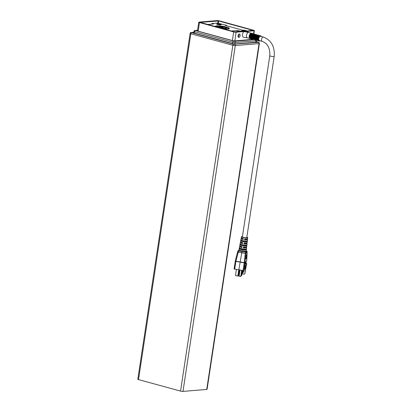 <?xml version="1.0" encoding="UTF-8"?>
<svg xmlns="http://www.w3.org/2000/svg" width="412" height="412" viewBox="0 0 412 412"><rect width="100%" height="100%" fill="white"/><g stroke="black" fill="none" stroke-linecap="round" stroke-linejoin="round"><path stroke-width="0.62" d="M248.817 39.676L253.009 39.372A1.766 0.294 8.6 0 0 253.092 39.361M193.712 32.646A1.766 0.294 8.6 0 0 193.398 32.764A1.766 0.294 8.6 0 0 194.103 33.114L199.732 34.66M238.893 34.17A1.766 1.004 -74.7 0 1 238.996 35.314A1.766 1.004 -74.7 0 1 238.136 36.941M238.033 35.793A1.766 1.004 -74.7 0 1 239.542 34.005A1.766 1.004 -74.7 0 1 240.119 35.623A1.766 1.004 -74.7 0 1 238.61 37.41A1.766 1.004 -74.7 0 1 238.033 35.793M215.512 26.651A7.061 1.179 -171.4 0 1 215.352 26.342A7.061 1.179 -171.4 0 1 216.727 25.863A7.061 1.179 -171.4 0 1 224.612 26.605A7.061 1.179 -171.4 0 1 229.314 28.454A7.061 1.179 -171.4 0 1 227.939 28.933A7.061 1.179 -171.4 0 1 222.882 28.67M217.098 23.886A2.297 0.381 8.6 0 0 216.671 24.107A2.297 0.381 8.6 0 0 218.365 24.679A2.297 0.381 8.6 0 0 220.739 24.88A2.297 0.381 8.6 0 0 221.146 24.787A2.297 0.381 8.6 0 0 219.838 24.164A2.297 0.381 8.6 0 0 217.098 23.886M219.297 27.532L225.529 27.357A4.589 0.767 -171.4 0 1 226.435 27.965A4.589 0.767 -171.4 0 1 223.886 28.268A4.589 0.767 -171.4 0 1 219.194 27.506A4.589 0.767 -171.4 0 1 217.361 26.595A4.589 0.767 -171.4 0 1 223.134 26.713M245.351 247.025L245.284 247.468A2.225 0.371 -171.4 0 1 243.507 247.566L243.327 247.772A3.559 0.592 -171.4 0 0 246.577 247.725A3.559 0.592 -171.4 0 0 246.608 247.663L246.222 251.222A0.706 0.67 166.2 0 0 246.469 251.593L245.686 251.964A0.706 0.52 87.9 0 1 245.274 251.145L246.546 251.011A0.706 0.7 -44.7 0 1 246.922 251.207L246.237 250.954M243.61 246.891L243.507 247.566M245.964 243.003L245.892 243.477A2.225 0.371 -171.4 0 1 244.11 243.574L243.956 243.755A3.404 0.567 -171.4 0 0 247.03 243.708A3.404 0.567 -171.4 0 0 247.056 243.652L246.706 246.767A3.523 0.587 8.6 0 1 246.68 246.829A3.523 0.587 8.6 0 1 243.471 246.87L243.327 247.772M244.218 242.874L244.11 243.574M246.572 238.975L246.494 239.485A2.225 0.371 -171.4 0 1 244.713 239.583L244.579 239.743A3.25 0.546 -171.4 0 0 247.483 239.691A3.25 0.546 -171.4 0 0 247.509 239.635L247.159 242.75A3.368 0.561 8.6 0 1 247.133 242.812A3.368 0.561 8.6 0 1 244.095 242.859L243.956 243.755M244.826 238.857L244.713 239.583M263.448 37.08C271.359 40.268 274.938 46.705 274.186 56.387L246.783 237.559A2.225 0.371 -171.4 0 1 245.552 237.703A2.225 0.371 -171.4 0 1 243.276 237.338A2.225 0.371 -171.4 0 1 242.39 236.895L269.788 55.723C270.21 48.292 267.707 43.507 262.274 41.37L259.467 40.597A2.225 1.262 105.3 0 1 258.788 38.342A2.225 1.262 105.3 0 1 260.384 36.287A2.225 1.262 105.3 0 1 260.647 36.313L263.448 37.08A2.225 1.262 105.3 0 0 263.186 37.054A2.225 1.262 105.3 0 0 261.589 39.109A2.225 1.262 105.3 0 0 262.274 41.37M251.068 34.232A2.539 1.442 -74.7 0 1 252.026 33.681A2.539 1.442 -74.7 0 1 252.314 33.702L252.319 33.707M252.757 34.706A2.513 1.427 -74.7 0 1 253.704 34.165A2.513 1.427 -74.7 0 1 253.988 34.191M254.446 35.18A2.493 1.416 -74.7 0 1 255.378 34.644A2.493 1.416 -74.7 0 1 255.667 34.67M256.13 35.653A2.472 1.406 -74.7 0 1 257.057 35.123A2.472 1.406 -74.7 0 1 257.346 35.149M257.819 36.132A2.457 1.396 -74.7 0 1 258.736 35.602A2.457 1.396 -74.7 0 1 259.024 35.628M256.918 39.763L257.031 39.624A2.457 1.396 -74.7 0 1 256.928 38.115A2.457 1.396 -74.7 0 1 257.5 36.55L257.984 36.58A2.657 1.509 105.3 0 0 257.366 38.28A2.657 1.509 105.3 0 0 257.479 39.913L256.918 39.763A2.668 1.514 -74.7 0 1 256.805 38.125A2.668 1.514 -74.7 0 1 257.423 36.426M257.933 36.668L257.5 36.55M255.229 39.315L255.342 39.176A2.472 1.406 -74.7 0 1 255.234 37.657A2.472 1.406 -74.7 0 1 255.811 36.076L256.3 36.112A2.678 1.519 105.3 0 0 255.677 37.816A2.678 1.519 105.3 0 0 255.79 39.464L255.229 39.315A2.683 1.524 -74.7 0 1 255.11 37.667A2.683 1.524 -74.7 0 1 255.734 35.952M256.243 36.194L255.811 36.076M253.535 38.867L253.653 38.728A2.493 1.416 -74.7 0 1 253.545 37.193A2.493 1.416 -74.7 0 1 254.122 35.607L254.611 35.638A2.699 1.535 105.3 0 0 253.983 37.358A2.699 1.535 105.3 0 0 254.101 39.016L253.535 38.867A2.704 1.535 -74.7 0 1 253.416 37.204A2.704 1.535 -74.7 0 1 254.05 35.478M254.559 35.726L254.122 35.607M251.845 38.424L251.959 38.28A2.513 1.427 -74.7 0 1 251.85 36.735A2.513 1.427 -74.7 0 1 252.438 35.133L252.922 35.164A2.719 1.545 105.3 0 0 252.288 36.9A2.719 1.545 105.3 0 0 252.407 38.568L251.845 38.424A2.724 1.545 -74.7 0 1 251.727 36.745A2.724 1.545 -74.7 0 1 252.36 35.01M252.87 35.252L252.438 35.133M249.028 32.569A2.781 1.581 105.3 0 0 248.863 32.507A2.781 1.581 105.3 0 0 248.529 32.476A2.781 1.581 105.3 0 0 246.479 35.324A2.781 1.581 105.3 0 0 247.396 37.873L250.094 38.579A2.75 1.56 -74.7 0 1 249.157 36.292L249.724 36.441A2.745 1.56 105.3 0 0 250.656 38.728A2.745 1.56 105.3 0 0 250.8 38.754M243.816 31.585L246.309 31.379L248.338 32.378L243.816 31.585A3.528 2.003 105.3 0 0 243.461 32.038A3.528 2.003 105.3 0 0 242.982 37.09L247.509 37.883M250.491 38.666L250.264 38.604A2.75 1.56 -74.7 0 1 250.094 38.579M258.927 40.881L258.69 40.819A2.657 1.509 -74.7 0 1 258.525 40.788A2.657 1.509 -74.7 0 1 257.618 38.579L258.185 38.733A2.652 1.504 105.3 0 0 259.086 40.937A2.652 1.504 105.3 0 0 259.23 40.963M252.18 39.109L251.948 39.047A2.735 1.55 -74.7 0 1 251.778 39.022A2.735 1.55 -74.7 0 1 250.851 36.75L251.413 36.9A2.724 1.55 105.3 0 0 252.34 39.166A2.724 1.55 105.3 0 0 252.484 39.191M253.864 39.552L253.632 39.49A2.714 1.54 -74.7 0 1 253.462 39.464A2.714 1.54 -74.7 0 1 252.541 37.209L253.107 37.358A2.709 1.54 105.3 0 0 254.029 39.609A2.709 1.54 105.3 0 0 254.173 39.634M255.553 39.995L255.322 39.933A2.693 1.53 -74.7 0 1 255.152 39.907A2.693 1.53 -74.7 0 1 254.235 37.662L254.801 37.816A2.688 1.524 105.3 0 0 255.713 40.052A2.688 1.524 105.3 0 0 255.857 40.077M257.243 40.438L257.006 40.376A2.678 1.519 -74.7 0 1 256.836 40.345A2.678 1.519 -74.7 0 1 255.929 38.12L256.491 38.275A2.668 1.514 105.3 0 0 257.397 40.494A2.668 1.514 105.3 0 0 257.541 40.52M251.227 38.826A2.74 1.555 -74.7 0 1 250.934 38.8A2.74 1.555 -74.7 0 1 250.3 38.285L250.867 38.434A2.735 1.555 105.3 0 0 251.5 38.949A2.735 1.555 105.3 0 0 251.639 38.97M252.917 39.269A2.724 1.545 -74.7 0 1 252.623 39.243A2.724 1.545 -74.7 0 1 251.99 38.733L252.556 38.883A2.719 1.545 105.3 0 0 253.184 39.387A2.719 1.545 105.3 0 0 253.328 39.413M254.601 39.712A2.704 1.535 -74.7 0 1 254.307 39.686A2.704 1.535 -74.7 0 1 253.684 39.176L254.245 39.325A2.699 1.535 105.3 0 0 254.868 39.83A2.699 1.535 105.3 0 0 255.013 39.856M255.898 40.103A1.061 0.855 85.3 0 1 255.981 40.783A1.766 0.294 -171.4 0 0 256.326 40.664L256.279 40.155A2.683 1.524 -74.7 0 1 255.996 40.129A2.683 1.524 -74.7 0 1 255.373 39.624L255.934 39.773A2.678 1.519 105.3 0 0 256.558 40.273A2.678 1.519 105.3 0 0 256.702 40.299M257.974 40.592A2.668 1.514 -74.7 0 1 257.68 40.567A2.668 1.514 -74.7 0 1 257.062 40.072L257.629 40.216A2.657 1.509 105.3 0 0 258.242 40.716A2.657 1.509 105.3 0 0 258.386 40.742M261.429 36.524A2.647 1.504 105.3 0 0 260.765 35.906A2.647 1.504 105.3 0 0 258.494 38.584A2.647 1.504 105.3 0 0 259.364 41.009A2.647 1.504 105.3 0 0 260.255 40.814M250.599 36.441A2.735 1.555 105.3 0 0 250.717 38.125L250.151 37.976A2.74 1.555 -74.7 0 1 250.032 36.287A2.74 1.555 -74.7 0 1 250.671 34.536L251.232 34.696A2.735 1.555 105.3 0 0 250.599 36.441M246.695 260.961L246.726 260.708A0.706 0.278 2.8 0 0 246.726 260.672M247.185 240.963A3.296 0.551 -171.4 0 1 243.693 240.814A3.296 0.551 -171.4 0 1 240.871 239.892L240.701 240.783A3.332 0.556 8.6 0 0 243.554 241.715A3.332 0.556 8.6 0 0 247.082 241.865L247.185 240.963M246.737 244.98A3.451 0.577 -171.4 0 1 243.07 244.826A3.451 0.577 -171.4 0 1 240.114 243.858L239.944 244.749A3.481 0.582 8.6 0 0 242.931 245.727A3.481 0.582 8.6 0 0 246.633 245.882L246.737 244.98M246.283 248.997A3.605 0.603 -171.4 0 1 242.447 248.843A3.605 0.603 -171.4 0 1 239.357 247.823L239.187 248.714A3.636 0.608 8.6 0 0 242.308 249.744A3.636 0.608 8.6 0 0 246.185 249.899L246.283 248.997M246.84 237.183A3.178 0.53 -171.4 0 1 247.73 237.698A3.178 0.53 -171.4 0 1 247.7 237.755A3.178 0.53 -171.4 0 1 244.331 237.724A3.178 0.53 -171.4 0 1 241.447 236.751A3.178 0.53 -171.4 0 1 241.473 236.699A3.178 0.53 -171.4 0 1 242.447 236.519M242.153 238.43A3.25 0.546 8.6 0 0 241.108 238.615A3.25 0.546 8.6 0 0 241.082 238.666A3.25 0.546 8.6 0 0 243.193 239.506L243.332 238.61A3.219 0.536 -171.4 0 1 241.252 237.775L241.447 236.751M241.556 242.385A3.404 0.567 8.6 0 0 240.351 242.58A3.404 0.567 8.6 0 0 240.325 242.632A3.404 0.567 8.6 0 0 242.57 243.523L242.709 242.622A3.368 0.561 -171.4 0 1 240.495 241.741L241.082 238.666M240.896 246.345A3.559 0.592 8.6 0 0 239.599 246.546A3.559 0.592 8.6 0 0 239.573 246.603A3.559 0.592 8.6 0 0 241.947 247.54L242.086 246.639A3.523 0.587 -171.4 0 1 239.738 245.712L240.325 242.632M238.95 249.96L239.387 250.146A3.682 0.613 8.6 0 0 240.428 250.506L243.956 251.104A3.682 0.613 8.6 0 0 245.274 251.145M247.73 237.698L247.612 238.739A3.219 0.536 8.6 0 1 247.586 238.795A3.219 0.536 8.6 0 1 244.718 238.842L244.579 239.743M244.316 31.544A2.822 1.602 105.3 0 1 245.109 31.436A2.822 1.602 105.3 0 0 245.109 31.436L245.228 31.466A2.822 1.602 105.3 0 0 245.119 31.436L244.553 31.281A2.822 1.602 105.3 0 0 244.223 31.25L241.288 30.895A3.528 2.003 105.3 0 0 240.891 31.42M245.64 31.436A3.528 2.003 105.3 0 0 245.47 31.147L244.223 31.25A2.822 1.602 105.3 0 0 243.399 31.631L242.277 31.307L234.5 31.853L200.242 22.392L218.638 20.966L252.824 30.328L245.521 31.224M241.288 30.895L243.791 30.689L245.47 31.147M240.783 248.585L240.726 248.977A2.117 0.355 8.6 0 0 242.503 249.518A2.117 0.355 8.6 0 0 244.64 249.636L244.702 249.229M246.973 255.708L246.726 260.708A0.706 0.278 2.8 0 1 246.721 260.745L244.965 262.805L243.78 270.627L244.249 270.092L245.403 262.465L246.222 261.522L245.387 262.547M243.78 270.627L234.088 268.99L235.242 261.363M240.69 248.457L240.685 248.508A2.225 0.371 -171.4 0 0 242.555 249.085A2.225 0.371 -171.4 0 0 244.821 249.208L244.836 249.1M244.64 249.636L246.185 249.899M241.298 244.434L241.221 244.965A2.225 0.371 8.6 0 0 243.09 245.542A2.225 0.371 8.6 0 0 245.356 245.665L245.444 245.078M245.356 245.665L246.633 245.882M241.911 240.407L241.823 240.974A2.225 0.371 8.6 0 0 243.698 241.55A2.225 0.371 8.6 0 0 245.959 241.674L246.052 241.056M245.959 241.674L247.082 241.865M247.143 252.201A0.706 0.278 2.8 0 0 247.148 252.165L247.015 254.935L247.118 251.773L245.985 253.535L245.238 253.395L245.686 251.964A4.388 0.731 -171.4 0 1 244.115 251.917L241.952 251.66L238.821 270.009M246.371 255.837L247.097 254.997L246.742 254.745L246.01 255.584L245.979 256.012L246.371 255.837L246.01 255.584M246.355 255.842L245.954 256.305L245.923 256.681L246.268 256.522L245.954 256.305M246.165 257.176L246.896 256.336L246.628 256.151L245.897 256.99L245.871 257.309L246.165 257.176L245.897 256.99M246.072 257.799L246.803 256.959L246.577 256.8L245.846 257.639L246.072 257.799L245.846 257.639M245.985 258.381L246.716 257.541L245.799 258.247M245.753 258.824L246.633 258.092L245.902 258.932M242.122 250.939L241.952 251.66L239.908 251.202A4.388 0.731 -171.4 0 1 238.672 250.774L235.88 261.26L235.278 261.115L237.719 251.485A0.706 0.69 -139 0 1 237.868 251.186L238.929 249.981A0.706 0.69 -139 0 0 238.852 250.058M245.912 263.556L246.222 261.522M235.88 261.26L235.252 261.254L234.088 268.99M237.055 253.941L236.957 254.348M246.69 255.466L246.994 255.687L246.268 256.522M246.551 239.094A3.25 0.546 -171.4 0 1 247.509 239.635M245.954 243.049A3.404 0.567 -171.4 0 1 247.056 243.652M245.413 247.025A3.559 0.592 -171.4 0 1 246.608 247.663M241.566 242.338L241.494 242.812A2.225 0.371 8.6 0 0 242.601 243.312M242.174 238.311L242.096 238.821A2.225 0.371 8.6 0 0 243.219 239.326M239.187 248.714L240.726 248.977M239.944 244.749L241.221 244.965M240.701 240.783L241.823 240.974M240.958 246.361L240.891 246.803A2.225 0.371 8.6 0 0 241.983 247.298M245.985 253.535L244.965 262.805L244.213 262.671L245.238 253.395L237.513 252.093L235.267 261.162L235.834 261.558L234.675 269.221M239.387 250.146A0.706 0.608 115.2 0 1 238.672 250.774L238.759 250.285A0.706 0.69 -139 0 0 238.486 250.475M238.945 250.038A0.706 0.7 115.5 0 1 238.512 250.573A0.706 0.69 -139 0 0 238.234 250.764M244.965 262.758L235.278 261.115M247.118 251.773A0.706 0.7 -44.7 0 0 246.922 251.207L247.148 252.165A0.706 0.278 2.8 0 0 247.148 252.129M246.216 251.186A0.706 0.608 115.2 0 0 246.34 251.207L246.469 251.593A0.706 0.69 -139 0 1 246.731 252.201M246.479 252.489A0.706 0.69 -139 0 0 246.222 251.881A0.706 0.67 93.5 0 1 246 251.232M246.113 252.906A0.706 0.69 -139 0 0 245.521 252.149L244.115 251.917A0.706 0.273 94.5 0 1 243.956 251.104M237.513 252.093L237.868 251.186A0.706 0.69 -139 0 1 238.507 250.96L239.908 251.202A0.706 0.402 105.4 0 0 240.428 250.506M246.113 265.333L244.841 273.764L246.361 265.21M244.841 273.764L244.125 274.274L243.363 274.145L242.673 273.079L243.116 271.626L243.832 271.75M241.659 270.432L240.742 276.498L238.481 275.994L239.372 270.092L238.543 275.113M246.237 265.354L246.891 263.721L246.237 265.354L245.382 265.565L244.826 269.211L244.393 269.139M238.744 269.994L237.837 276.004L238.996 270.035M237.837 276.004L235.484 275.607L236.395 269.546M241.968 270.478L241.128 276.055L242.22 270.514M242.277 270.524L241.509 275.618L242.529 270.56M239.084 276.215L239.995 270.184M240.742 276.498L241.911 270.468M239.053 270.045L238.162 275.556M238.218 275.566L239.305 270.081M242.591 270.571L241.834 275.164M241.89 275.175L242.838 270.607M242.843 271.941L243.78 272.1L244.048 270.318M244.826 269.211L245.48 265.493M246.397 264.288L245.155 264.077L245.645 263.51L246.891 263.721M259.787 35.638A2.657 1.509 105.3 0 0 259.648 35.587A2.657 1.509 105.3 0 0 258.226 36.246L257.665 36.086A2.668 1.514 -74.7 0 1 259.091 35.427A2.668 1.514 -74.7 0 1 259.354 35.556M258.108 35.159A2.678 1.519 105.3 0 0 257.974 35.108A2.678 1.519 105.3 0 0 256.542 35.772L255.981 35.612A2.683 1.524 -74.7 0 1 257.412 34.948A2.683 1.524 -74.7 0 1 257.68 35.077M256.434 34.68A2.699 1.535 105.3 0 0 256.295 34.629A2.699 1.535 105.3 0 0 254.853 35.298L254.292 35.138A2.704 1.535 -74.7 0 1 255.739 34.469A2.704 1.535 -74.7 0 1 256.001 34.598M254.755 34.201A2.719 1.545 105.3 0 0 254.621 34.15A2.719 1.545 105.3 0 0 253.169 34.824L252.608 34.665A2.724 1.545 -74.7 0 1 254.06 33.99A2.724 1.545 -74.7 0 1 254.328 34.114M253.081 33.722A2.735 1.555 105.3 0 0 252.942 33.671A2.735 1.555 105.3 0 0 251.485 34.351L250.918 34.191A2.74 1.555 -74.7 0 1 252.386 33.511A2.74 1.555 -74.7 0 1 252.649 33.635M257.788 35.18L258.35 35.339A2.668 1.514 105.3 0 0 256.563 37.822L255.996 37.667A2.678 1.519 -74.7 0 1 257.788 35.18L258.03 35.458M256.671 34.86A2.688 1.524 105.3 0 0 254.868 37.358L254.307 37.209A2.693 1.53 -74.7 0 1 256.11 34.701L256.671 34.86M254.992 34.381A2.709 1.54 105.3 0 0 253.179 36.9L252.613 36.745A2.714 1.54 -74.7 0 1 254.431 34.222L254.992 34.381M253.313 33.902A2.724 1.55 105.3 0 0 251.485 36.436L250.918 36.282A2.735 1.55 -74.7 0 1 252.752 33.743L253.313 33.902M259.472 35.659L260.029 35.818A2.652 1.504 105.3 0 0 258.252 38.28L257.691 38.131A2.657 1.509 -74.7 0 1 259.472 35.659L259.709 35.937M251.634 33.424A2.745 1.56 105.3 0 0 249.79 35.978L249.229 35.823A2.75 1.56 -74.7 0 1 251.073 33.264L251.634 33.424M258.947 35.396A2.668 1.514 105.3 0 0 258.808 35.344A2.668 1.514 105.3 0 0 258.623 35.314L258.067 35.154A2.678 1.519 -74.7 0 1 258.252 35.185A2.678 1.519 -74.7 0 1 258.427 35.257M257.268 34.917A2.688 1.524 105.3 0 0 257.134 34.866A2.688 1.524 105.3 0 0 256.949 34.835L256.388 34.675A2.693 1.53 -74.7 0 1 256.573 34.706A2.693 1.53 -74.7 0 1 256.748 34.778M255.595 34.438A2.709 1.54 105.3 0 0 255.455 34.387A2.709 1.54 105.3 0 0 255.27 34.356L254.709 34.196A2.714 1.54 -74.7 0 1 254.899 34.227A2.714 1.54 -74.7 0 1 255.074 34.299M253.916 33.959A2.724 1.55 105.3 0 0 253.782 33.908A2.724 1.55 105.3 0 0 253.591 33.877L253.035 33.717A2.735 1.55 -74.7 0 1 253.22 33.748A2.735 1.55 -74.7 0 1 253.401 33.82M260.621 35.875A2.652 1.504 105.3 0 0 260.487 35.823A2.652 1.504 105.3 0 0 260.302 35.793L259.745 35.633A2.657 1.509 -74.7 0 1 259.926 35.664A2.657 1.509 -74.7 0 1 260.101 35.736M252.242 33.48A2.745 1.56 105.3 0 0 252.103 33.429A2.745 1.56 105.3 0 0 251.917 33.398L251.356 33.238A2.75 1.56 -74.7 0 1 251.547 33.269A2.75 1.56 -74.7 0 1 251.727 33.346M257.727 40.361A2.457 1.396 -74.7 0 1 257.361 40.149M256.037 39.918A2.472 1.406 -74.7 0 1 255.667 39.701M254.348 39.475A2.493 1.416 -74.7 0 1 253.977 39.253M252.659 39.032A2.513 1.427 -74.7 0 1 252.288 38.81M250.98 38.599L250.97 38.594A2.539 1.442 -74.7 0 1 250.584 38.362M256.882 40.139A2.462 1.401 -74.7 0 1 256.048 38.156M255.193 39.696A2.482 1.411 -74.7 0 1 254.358 37.698M253.504 39.253A2.503 1.421 -74.7 0 1 252.664 37.24M251.82 38.81A2.518 1.432 -74.7 0 1 250.97 36.781M258.571 40.582A2.446 1.391 -74.7 0 1 257.742 38.615M250.13 38.367A2.539 1.442 -74.7 0 1 249.281 36.323M248.951 32.527L248.338 32.378M250.151 37.976L250.264 37.837A2.539 1.442 -74.7 0 1 250.743 34.66L250.671 34.536M250.661 37.95L250.264 37.837M252.35 38.388L251.959 38.28M254.039 38.836L253.653 38.728M255.728 39.284L255.342 39.176M257.423 39.732L257.031 39.624M255.996 37.667L256.12 37.677A2.462 1.401 -74.7 0 1 257.768 35.381M256.568 37.796L256.12 37.677M254.874 37.337L254.307 37.209M256.352 34.979L256.11 34.701M254.425 37.214A2.482 1.411 -74.7 0 1 256.089 34.902M253.179 36.874L252.613 36.745M254.673 34.5L254.431 34.222M252.736 36.75A2.503 1.421 -74.7 0 1 254.41 34.423M251.49 36.416L250.918 36.282M252.994 34.021L252.752 33.743M251.042 36.292A2.518 1.432 -74.7 0 1 252.731 33.944M257.691 38.131L257.809 38.136A2.446 1.391 -74.7 0 1 259.452 35.859M258.257 38.259L257.809 38.136M249.796 35.952L249.229 35.823M251.315 33.542L251.073 33.264M249.353 35.829A2.539 1.442 -74.7 0 1 251.052 33.465M251.186 34.778L250.743 34.66M226.425 25.735L226.487 25.302L225.24 25.41L242.895 30.241L244.141 30.138L246.979 30.915M205.887 24.014L207.895 24.447L213.514 23.978L211.835 23.52L217.248 23.072L226.487 25.302M211.742 24.128L211.835 23.52M237.044 31.739L237.23 30.514L238.208 30.632L238.054 31.657M234.619 31.878L231.796 31.096M220.132 24.89A1.766 0.294 8.6 0 0 217.608 24.504M237.23 30.514L231.817 30.962M240.922 31.374L238.208 30.632M243.461 32.038L243.394 31.611L236.107 32.218A1.766 0.294 -171.4 0 1 233.666 31.92L199.48 22.557A1.766 0.294 -171.4 0 1 198.775 22.207A1.766 0.294 -171.4 0 1 199.12 22.088L217.031 20.6A1.766 0.294 -171.4 0 1 219.472 20.899L253.658 30.261A1.766 0.294 -171.4 0 1 254.364 30.612A1.766 0.294 -171.4 0 1 254.019 30.73L246.654 31.508M246.726 31.338L245.609 31.029M232.548 43.646L232.548 43.646A1.766 0.294 8.6 0 0 234.989 43.945L251.902 42.539M199.732 34.639L232.517 43.61M251.871 42.503L256.063 42.194A1.766 0.294 8.6 0 0 256.408 42.076A1.766 0.294 8.6 0 0 256.14 41.87M206.736 389.428L259.035 43.605A1.766 0.294 -171.4 0 0 259.38 43.487L207.076 389.309A1.766 0.294 -171.4 0 1 206.736 389.428L182.995 391.4A1.766 0.294 -171.4 0 1 180.549 391.101L138.52 379.591A1.766 0.294 -171.4 0 1 137.814 379.241L190.117 33.418A1.766 0.294 -171.4 0 0 190.818 33.769A1.061 0.603 -74.7 0 1 191.601 32.682L233.635 44.197L258.35 42.343L256.182 41.602M203.492 32.656L232.378 40.541L233.666 31.92M203.461 32.62L197.884 31.121A1.766 0.294 8.6 0 1 197.183 30.771A1.766 0.294 8.6 0 1 197.497 30.658M236.107 32.218L234.85 40.876L248.843 39.717M232.409 40.577L232.409 40.577A1.766 0.294 8.6 0 0 234.85 40.876M219.529 26.765L224.087 26.971L219.529 26.765M221.522 28.294A6.108 1.02 8.6 0 0 227.882 28.593A6.108 1.02 8.6 0 0 225.879 27.084A6.108 1.02 8.6 0 0 218.504 26.023A6.108 1.02 8.6 0 0 216.758 26.991M274.186 56.387A2.225 0.371 -171.4 0 1 273.753 56.542A2.225 0.371 -171.4 0 1 270.674 56.166A2.225 0.371 -171.4 0 1 269.788 55.723M244.949 262.897L244.213 262.671M243.003 270.632L244.192 262.799M235.86 261.388L244.934 262.98M247.097 251.778A0.706 0.69 -139 0 0 246.505 251.021L246.34 251.207A4.388 0.731 -171.4 0 0 246.216 251.15M246.721 260.745L246.968 255.713M246.973 255.667L246.999 255.11L246.979 255.672M198.177 31.173L199.48 22.557M253.545 33.861L254.019 30.73M218.303 23.201L218.638 20.966M217.814 23.139L218.149 20.909M193.769 32.306L191.601 32.682M182.995 391.4L235.293 45.578L259.035 43.605A1.061 0.855 -94.7 0 0 258.35 42.343M258.206 42.158A1.061 0.603 -74.7 0 1 258.329 42.168L256.187 41.581M180.549 391.101L232.852 45.279A1.766 0.294 -171.4 0 0 235.293 45.578A1.061 0.855 -94.7 0 0 234.608 44.316M138.52 379.591L190.818 33.769L232.852 45.279A1.061 0.603 -74.7 0 1 233.635 44.197M191.456 32.497A1.061 0.855 -94.7 0 0 191.214 32.471C190.921 32.285 190.555 32.599 190.117 33.418M197.559 30.267L194.994 30.478A1.061 0.855 85.3 0 1 195.242 30.503L234.469 41.246A1.061 0.855 85.3 0 1 235.154 42.508A1.766 0.294 -171.4 0 1 232.713 42.215L194.603 31.776A1.766 0.294 -171.4 0 1 193.898 31.425L193.666 32.97M255.77 42.179L255.981 40.783L235.154 42.508L234.928 43.945M234.469 41.246L254.07 39.619M233.491 41.128A1.061 0.603 105.3 0 0 232.713 42.215L232.502 43.605M197.549 30.313L195.242 30.503M195.386 30.689A1.061 0.603 105.3 0 0 194.603 31.776L194.392 33.166M226.054 28.201L225.529 27.357C225.405 26.929 224.798 26.723 223.695 26.739L219.442 26.77L218.087 27.357M228.912 29.077C228.258 28.5 230.504 28.686 225.961 27.094L218.118 26.008C215.811 26.322 214.92 26.662 215.44 27.038M259.364 41.009L259.086 40.937M258.525 40.788L258.242 40.716M257.68 40.567L257.397 40.494M256.836 40.345L256.558 40.273M255.996 40.129L255.713 40.052M255.152 39.907L254.868 39.83M254.307 39.686L254.029 39.609M253.462 39.464L253.184 39.387M252.623 39.243L252.34 39.166M251.778 39.022L251.5 38.949M250.934 38.8L250.656 38.728M239.573 246.603L238.888 250.228M260.765 35.906L260.487 35.823M259.926 35.664L259.648 35.587M259.091 35.427L258.808 35.344M258.252 35.185L257.974 35.108M257.412 34.948L257.134 34.866M256.573 34.706L256.295 34.629M255.739 34.469L255.455 34.387M254.899 34.227L254.621 34.15M254.06 33.99L253.782 33.908M253.22 33.748L252.942 33.671M252.386 33.511L252.103 33.429M251.547 33.269L248.863 32.507M197.451 30.977L198.775 22.207M253.859 33.933L254.364 30.612M259.38 43.487C259.158 42.503 258.808 42.06 258.329 42.168M193.774 32.26L191.214 32.471M194.994 30.478C194.706 30.292 194.34 30.606 193.898 31.425M256.326 40.664L256.094 42.194"/></g></svg>
